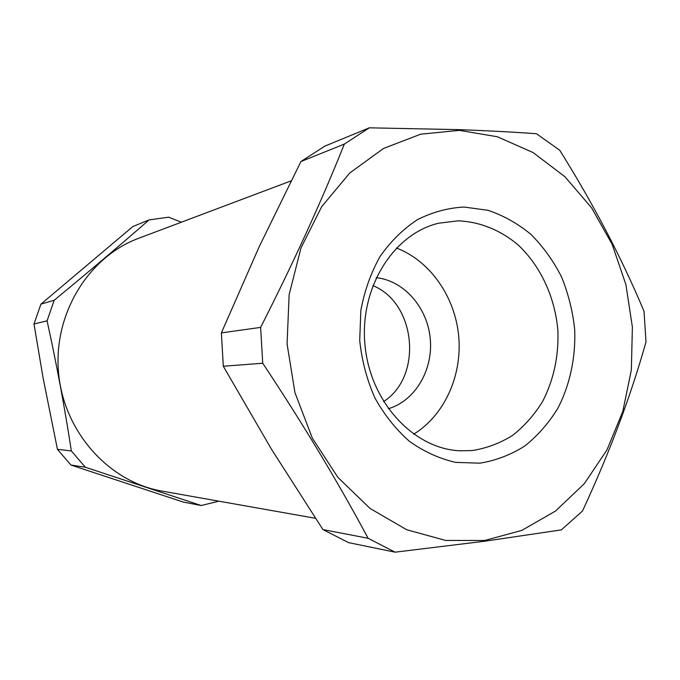 <?xml version="1.0" encoding="UTF-8"?>
<svg xmlns="http://www.w3.org/2000/svg" width="680" height="680" viewBox="0 0 680 680"><rect width="100%" height="100%" fill="white"/><g stroke="black" fill="none" stroke-linecap="round" stroke-linejoin="round"><path stroke-width="1.02" d="M484.679 540.49L445.621 540.438L406.691 529.729L370.056 508.453L337.918 477.419L312.315 438.107L294.967 392.708L287.07 343.893L289.136 294.661L300.959 248.004L321.666 206.686L349.792 172.958L383.495 148.478L420.699 134.181L459.323 130.364L497.369 136.748L533.06 152.549L564.867 176.672L591.549 207.757L612.136 244.281L625.906 284.623L632.383 327.089L631.346 369.971L622.787 411.527L606.925 450.015L584.256 483.735L555.552 511.02L521.891 530.366L484.679 540.49M369.342 127.823L459.162 129.65C486.999 130.679 512.771 132.031 536.469 133.722L559.733 150.237C593.7 204.587 621.8 258.281 644.037 311.321L646 341.929C630.649 396.466 609.484 452.829 582.496 511.029L561.357 529.881L484.611 541.237L395.097 552.177L368.118 538.288C338.096 482.196 302.966 423.844 262.735 363.222L260.618 327.394C293.411 262.854 321.317 201.756 344.326 144.092L369.342 127.823L324.708 146.183L300.917 161.551L344.326 144.092M464.058 207.034L487.942 210.298C503.463 215.5 517.803 223.533 530.969 234.413C543.175 246.687 553.375 260.874 561.561 276.973C568.42 293.862 572.807 311.5 574.711 329.894C575.748 357.578 569.967 384.71 557.898 408.204C548.785 423.062 537.718 435.676 524.713 446.046C510.816 454.844 495.873 460.555 479.901 463.173L455.625 462.375C439.382 458.66 423.988 451.656 409.462 441.354C395.802 429.301 384.243 414.749 374.791 397.715C366.851 379.61 361.82 360.493 359.712 340.357L360.85 310.445C364.471 290.887 370.88 272.909 380.06 256.496C390.626 241.425 403.045 229.168 417.308 219.733C432.293 212.16 447.873 207.927 464.058 207.034M458.031 220.847C479.817 221.654 500.743 230.205 518.347 245.14C540.906 266.433 555.229 297.823 557.914 331.007C558.756 356.413 553.664 379.899 542.631 401.472C534.369 414.817 524.365 426.122 512.61 435.379C500.055 443.224 486.591 448.281 472.209 450.56L459.808 450.798C413.431 448.723 370.039 401.948 364.964 344.811C359.448 287.725 393.507 233.767 438.71 223.201L458.031 220.847M396.398 248.004C430.176 260.856 455.039 296.769 458.702 336.124C462.34 375.488 444.499 415.352 413.652 434.205M372.801 285.6C416.202 302.855 423.045 376.635 383.554 401.582M376.159 277.67C404.039 280.56 427.482 307.564 430.262 338.759C433.262 369.937 415.183 400.8 388.314 408.756M315.435 518.288L162.137 491.13C109.242 482.137 63.92 432.216 58.591 373.209C52.98 314.236 88.366 256.836 138.703 238.272L291.108 180.871M300.917 161.551L259.361 246.381L221.365 332.894L260.618 327.394M221.365 332.894L223.321 366.256L271.363 449.038L322.923 529.567L348.543 542.623L395.097 552.177M322.923 529.567L368.118 538.288M223.321 366.256L262.735 363.222M149.039 219.929L132.863 226.533L40.919 304.155L34 323.995L43.095 377.927L57.443 449.344L70.958 465.043L183.353 502.095L201.195 505.521L85.306 467.219L71.349 450.933C64.728 407.668 56.635 364.301 47.073 320.824L54.213 300.245C88.536 271.932 120.147 245.166 149.039 219.929L168.666 217.175L181.373 222.207M85.306 467.219L70.958 465.043M47.073 320.824L34 323.995M71.349 450.933L57.443 449.344M54.213 300.245L40.919 304.155M218.909 501.185L201.195 505.521"/></g></svg>
